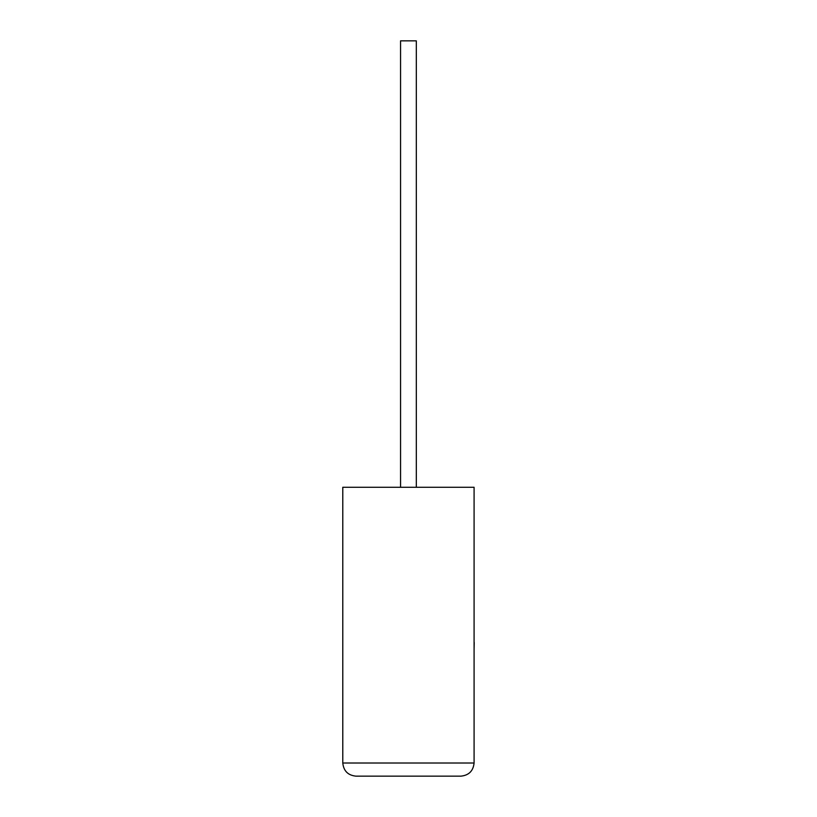 <?xml version="1.0" encoding="UTF-8"?>
<svg xmlns="http://www.w3.org/2000/svg" width="817" height="817" viewBox="0 0 817 817"><rect width="100%" height="100%" fill="white"/><g stroke="black" fill="none" stroke-linecap="round" stroke-linejoin="round"><path stroke-width="1.23" d="M416.313 487.279L416.313 40.85L400.555 40.85L400.555 487.279M460.951 776.15C468.876 775.313 473.247 770.942 474.085 763.017L474.085 487.279L342.783 487.279L342.783 763.017L474.085 763.017C473.247 770.942 468.876 775.313 460.951 776.15L355.916 776.15C347.991 775.313 343.62 770.942 342.783 763.017C343.62 770.942 347.991 775.313 355.916 776.15M474.085 642.438L474.085 611.586M474.217 642.438L474.085 649.821"/></g></svg>
